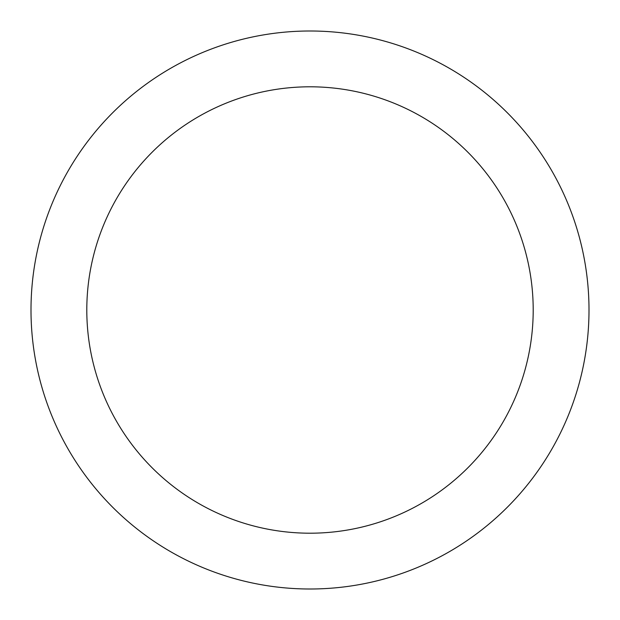 <?xml version="1.0" encoding="UTF-8"?>
<svg xmlns="http://www.w3.org/2000/svg" width="620" height="620" viewBox="0 0 620 620"><rect width="100%" height="100%" fill="white"/><g stroke="black" fill="none" stroke-linecap="round" stroke-linejoin="round"><path stroke-width="0.93" d="M310 86.8A223.2 223.2 0 0 1 533.2 310A223.2 223.2 0 0 1 310 533.2A223.2 223.2 0 0 1 86.8 310A223.2 223.2 0 0 1 310 86.8M310 31A279 279 0 0 1 589 310A279 279 0 0 1 310 589A279 279 0 0 1 31 310A279 279 0 0 1 310 31"/></g></svg>
